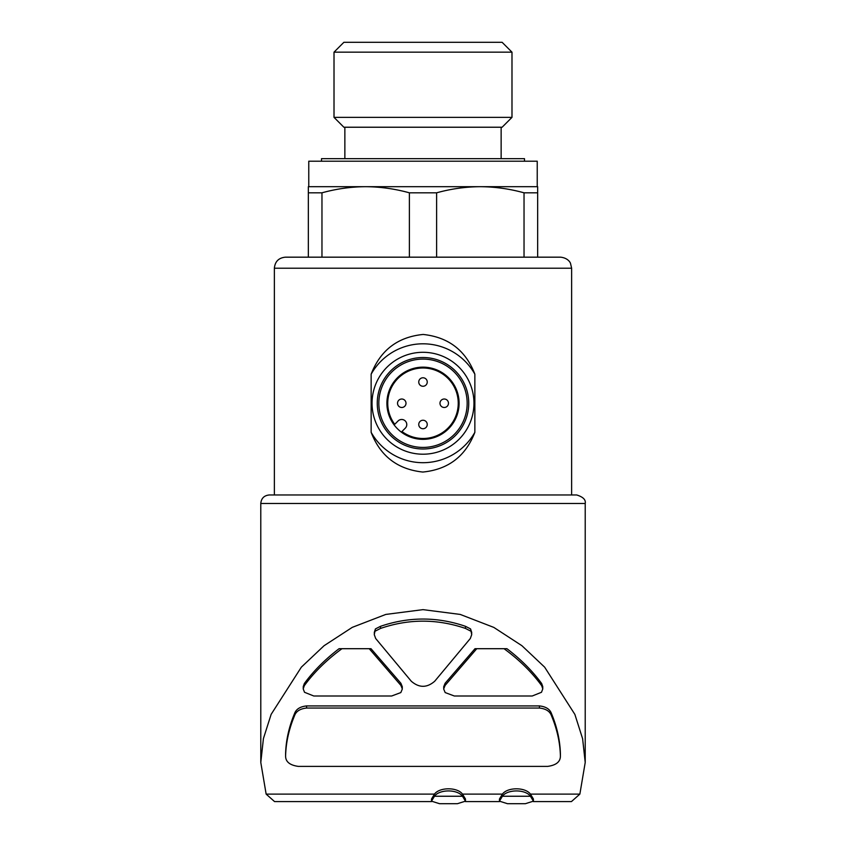 <?xml version="1.0" encoding="UTF-8"?>
<svg xmlns="http://www.w3.org/2000/svg" width="846" height="846" viewBox="0 0 846 846"><rect width="100%" height="100%" fill="white"/><g stroke="black" fill="none" stroke-linecap="round" stroke-linejoin="round"><path stroke-width="1.27" d="M397.525 403.256A4.251 4.251 0 0 0 403.891 406.926A4.251 4.251 0 0 0 403.891 399.576A4.251 4.251 0 0 0 397.525 403.256M418.749 424.491A4.251 4.251 0 0 0 425.126 428.161A4.251 4.251 0 0 0 425.126 420.811A4.251 4.251 0 0 0 418.749 424.491M418.749 382.022A4.251 4.251 0 0 0 425.126 385.702A4.251 4.251 0 0 0 425.126 378.342A4.251 4.251 0 0 0 418.749 382.022M439.983 403.256A4.251 4.251 0 0 0 446.36 406.926A4.251 4.251 0 0 0 446.36 399.576A4.251 4.251 0 0 0 439.983 403.256M260.79 762.447L263.423 738.547L271.132 714.373L301.356 667.156L324.071 645.71L352.285 627.351L385.797 614.429L423 609.638L460.224 614.429L493.81 627.404L521.919 645.71L544.655 667.166L574.878 714.415L582.608 738.695L585.221 762.447L579.859 794.119L530.442 794.119C525.398 787.066 507.515 787.023 502.408 794.119L462.498 794.119C457.475 787.055 439.539 787.034 434.463 794.119L266.141 794.119L260.79 762.447L260.78 503.476C261.287 498.315 264.121 495.481 269.271 494.973L576.718 494.973L274.368 494.973L274.368 268.214C275.024 261.509 278.704 257.829 285.409 257.173L560.591 257.173C568.639 258.051 570.574 263.36 570.5 263.36L571.632 268.214L274.368 268.214M474.86 374.186C465.712 350.403 448.486 337.163 423.169 334.456C397.768 336.962 380.414 350.212 371.14 374.186L371.14 432.317C380.288 456.1 397.514 469.34 422.831 472.047C448.232 469.541 465.586 456.301 474.86 432.317L474.86 374.186A59.453 59.453 0 0 0 371.14 374.186M321.966 192.814L321.966 257.173L308.346 257.173L308.346 192.814L321.966 192.814C336.401 188.827 350.974 186.786 365.673 186.68L537.654 186.68L537.654 192.814L524.034 192.814L524.034 257.173L537.654 257.173L537.654 192.814M409.379 257.173L409.379 192.814L436.621 192.814C451.055 188.827 465.628 186.786 480.327 186.68C495.016 186.797 509.588 188.838 524.034 192.814M436.621 257.173L436.621 192.814M308.346 192.814L308.346 186.68L365.673 186.68C380.362 186.797 394.923 188.838 409.379 192.814M402.336 686.836L400.888 683.272L371.003 648.702L339.077 648.702C325.097 659.362 313.517 670.984 304.317 683.568L303.206 686.74M341.964 648.702C326.683 659.891 314.13 672.221 304.317 685.683L303.206 688.866L304.518 692.282L313.781 696.004L391.656 696.004L400.835 692.567L402.336 688.961L400.888 685.387L369.237 648.702M542.794 686.74L541.683 683.568C532.483 670.984 520.893 659.362 506.923 648.702L476.763 648.702L445.112 685.387L445.112 683.272L443.664 686.836M476.763 648.702L474.997 648.702L445.112 683.272M375.434 628.906L374.27 634.616L375.666 638.487L411.293 681.242C419.108 687.988 426.923 687.988 434.707 681.242L470.334 638.487L471.719 634.616L470.556 628.906L465.469 626.315C437.223 616.628 408.914 616.628 380.531 626.315L375.434 628.906L374.281 632.491M285.599 753.839L285.599 755.954C285.937 742.598 288.941 729.115 294.598 715.526C296.216 711.222 300.193 708.737 306.548 708.049L306.548 705.924C300.203 706.6 296.227 709.096 294.598 713.4C288.941 727 285.937 740.472 285.599 753.839L285.599 755.954C285.536 761.728 289.776 765.207 298.331 766.391L547.669 766.391C556.224 765.207 560.464 761.728 560.401 755.954L560.401 753.839C560.063 740.472 557.059 727 551.402 713.4C549.784 709.107 545.807 706.611 539.452 705.924L306.548 705.924M471.73 632.491L470.556 628.906M502.408 794.119L499.447 799.036L499.436 801.162L502.408 796.245C507.441 789.191 525.334 789.138 530.442 796.245L533.403 801.162L525.366 803.7L507.473 803.7L499.447 801.162M533.414 801.162L533.414 799.036L530.442 794.119M434.463 794.119L431.502 799.036L431.492 801.162L434.463 796.245C439.497 789.191 457.39 789.138 462.498 796.245L465.459 801.162L457.422 803.7L439.529 803.7L431.502 801.162M465.469 801.162L465.469 799.036L462.498 794.119M431.545 801.574L274.548 801.574L266.141 794.119M579.859 794.119L571.452 801.574L533.361 801.574M480.327 186.68L537.231 186.68L537.231 161.205L308.769 161.205L308.769 186.68M321.512 161.205L321.512 158.657L524.488 158.657L524.488 161.205M344.861 158.657L344.861 127.228M334.011 117.361L343.878 127.228L502.112 127.228L511.989 117.361L511.989 52.166L334.011 52.166L334.011 117.361L511.989 117.361M334.011 52.166L343.878 42.3L502.112 42.3L511.989 52.166M462.498 796.245L434.463 796.245M530.442 796.245L502.408 796.245M306.548 708.049L539.452 708.049C545.797 708.726 549.773 711.222 551.402 715.526C557.059 729.115 560.063 742.598 560.401 755.954L560.401 753.839M504.036 648.702C519.317 659.891 531.87 672.221 541.683 685.683L542.794 688.866L541.482 692.282L532.219 696.004L454.334 696.004L445.165 692.567L443.664 688.961L445.112 685.387M375.434 631.031L380.531 628.43C408.777 618.743 437.086 618.743 465.469 628.43L465.469 626.315M465.469 628.43L470.556 631.031M380.531 628.43L380.531 626.315M371.14 432.317A59.453 59.453 0 0 0 474.86 432.317M423 454.207A50.961 50.961 0 0 0 467.129 377.771A50.961 50.961 0 0 0 378.871 377.771A50.961 50.961 0 0 0 423 454.207M423 449.004A45.747 45.747 0 0 0 462.614 380.383A45.747 45.747 0 0 0 383.386 380.383A45.747 45.747 0 0 0 423 449.004M423 447.418A44.161 44.161 0 0 0 461.25 381.176A44.161 44.161 0 0 0 384.75 381.176A44.161 44.161 0 0 0 423 447.418M423 367.153A36.092 36.092 0 0 1 454.26 421.297A36.092 36.092 0 0 1 391.74 421.297A36.092 36.092 0 0 1 423 367.153M405.287 428.171L401.945 431.513A35.246 35.246 0 0 0 457.443 410.722A35.246 35.246 0 0 0 415.534 368.803A35.246 35.246 0 0 0 394.733 424.311L398.075 420.97A5.097 5.097 0 0 1 405.287 420.97A5.097 5.097 0 0 1 405.287 428.171M400.888 685.387L400.888 683.272M260.78 503.476L585.221 503.476C585.961 499.796 583.137 496.962 576.718 494.973M551.402 715.526L551.402 713.4M539.452 708.049L539.452 705.924M294.598 715.526L294.598 713.4M304.317 685.683L304.317 683.568M541.683 685.683L541.683 683.568M571.632 494.973L571.632 268.214M499.489 801.574L465.416 801.574M585.221 762.447L585.221 503.476M501.139 158.657L501.139 127.228M402.273 688.21L402.273 686.836M303.249 688.21L303.249 686.74M443.727 688.21L443.727 686.836M542.751 688.242L542.751 686.74M471.666 633.823L471.666 632.491M374.334 633.791L374.334 632.491"/></g></svg>
